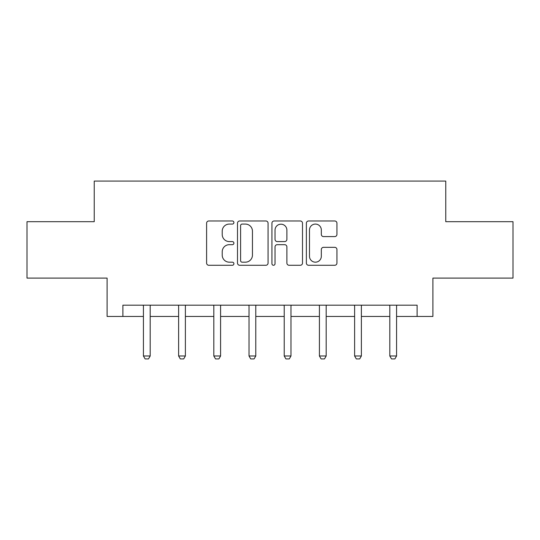 <?xml version="1.0" encoding="UTF-8"?>
<svg xmlns="http://www.w3.org/2000/svg" width="540" height="540" viewBox="0 0 540 540"><rect width="100%" height="100%" fill="white"/><g stroke="black" fill="none" stroke-linecap="round" stroke-linejoin="round"><path stroke-width="0.81" d="M233.901 222.534A1.552 1.552 0 0 0 232.349 220.982L208.818 220.982A2.214 2.214 0 0 0 206.604 223.196L206.604 263.061A2.214 2.214 0 0 0 208.818 265.275L232.349 265.275A1.552 1.552 0 0 0 233.901 263.723A1.552 1.552 0 0 0 232.349 262.177L229.304 262.177A7.088 7.088 0 0 1 222.217 255.089L222.217 251.768A7.088 7.088 0 0 1 229.304 244.681L232.349 244.681A1.552 1.552 0 0 0 233.901 243.128A1.552 1.552 0 0 0 232.349 241.576L229.304 241.576A7.088 7.088 0 0 1 222.217 234.488L222.217 231.167A7.088 7.088 0 0 1 229.304 224.08L232.349 224.08A1.552 1.552 0 0 0 233.901 222.534M334.726 236.594A2.214 2.214 0 0 0 336.94 234.38L336.94 223.196A2.214 2.214 0 0 0 334.726 220.982L308.59 220.982A2.214 2.214 0 0 0 306.376 223.196L306.376 263.061A2.214 2.214 0 0 0 308.59 265.275L334.726 265.275A2.214 2.214 0 0 0 336.94 263.061L336.94 249.548A2.214 2.214 0 0 0 334.726 247.334L323.541 247.334A2.214 2.214 0 0 0 321.327 249.548L321.327 256.25A5.926 5.926 0 0 1 315.401 262.177A5.926 5.926 0 0 1 309.474 256.25L309.474 230.006A5.926 5.926 0 0 1 315.401 224.08A5.926 5.926 0 0 1 321.327 230.006L321.327 234.38A2.214 2.214 0 0 0 323.541 236.594L334.726 236.594M122.891 316.454L122.891 305.174L417.11 305.174L417.11 316.454L432.905 316.454L432.905 278.1L513 278.1L513 221.69L445.763 221.69L445.763 181.082L94.237 181.082L94.237 221.69L27 221.69L27 278.1L107.096 278.1L107.096 316.454L143.424 316.454M268.063 223.196A2.214 2.214 0 0 0 265.849 220.982L239.713 220.982A2.214 2.214 0 0 0 237.499 223.196L237.499 263.061A2.214 2.214 0 0 0 239.713 265.275L265.849 265.275A2.214 2.214 0 0 0 268.063 263.061L268.063 223.196M274.151 220.982L300.287 220.982A2.214 2.214 0 0 1 302.501 223.196L302.501 263.061A2.214 2.214 0 0 1 300.287 265.275L289.103 265.275A2.214 2.214 0 0 1 286.889 263.061L286.889 246.895A2.214 2.214 0 0 0 284.675 244.681L277.256 244.681A2.214 2.214 0 0 0 275.036 246.895L275.036 263.723A1.552 1.552 0 0 1 273.49 265.275A1.552 1.552 0 0 1 271.937 263.723L271.937 223.196A2.214 2.214 0 0 1 274.151 220.982M150.194 316.454L178.619 316.454M185.389 316.454L213.82 316.454M220.59 316.454L249.014 316.454M255.785 316.454L284.216 316.454M290.986 316.454L319.41 316.454M326.18 316.454L354.611 316.454M361.382 316.454L389.806 316.454M396.576 316.454L417.11 316.454M242.15 224.08A1.552 1.552 0 0 0 240.597 225.632L240.597 260.624A1.552 1.552 0 0 0 242.15 262.177L245.363 262.177A7.088 7.088 0 0 0 252.45 255.089L252.45 231.167A7.088 7.088 0 0 0 245.363 224.08L242.15 224.08M286.889 230.114A5.926 5.926 0 0 0 280.962 224.195A5.926 5.926 0 0 0 275.036 230.114L275.036 239.362A2.214 2.214 0 0 0 277.256 241.576L284.675 241.576A2.214 2.214 0 0 0 286.889 239.362L286.889 230.114M150.451 305.174L150.296 305.667A2.255 2.255 0 0 0 150.194 306.349L150.194 355.988L148.5 358.918L145.118 358.918L143.424 355.988L143.424 306.349A2.255 2.255 0 0 0 143.316 305.667L143.161 305.174M143.424 355.988L150.194 355.988M185.652 305.174L185.497 305.667A2.255 2.255 0 0 0 185.389 306.349L185.389 355.988L183.695 358.918L180.313 358.918L178.619 355.988L178.619 306.349A2.255 2.255 0 0 0 178.517 305.667L178.362 305.174M178.619 355.988L185.389 355.988M220.847 305.174L220.691 305.667A2.255 2.255 0 0 0 220.59 306.349L220.59 355.988L218.896 358.918L215.514 358.918L213.82 355.988L213.82 306.349A2.255 2.255 0 0 0 213.712 305.667L213.556 305.174M213.82 355.988L220.59 355.988M256.048 305.174L255.893 305.667A2.255 2.255 0 0 0 255.785 306.349L255.785 355.988L254.09 358.918L250.709 358.918L249.014 355.988L249.014 306.349A2.255 2.255 0 0 0 248.913 305.667L248.758 305.174M249.014 355.988L255.785 355.988M291.242 305.174L291.087 305.667A2.255 2.255 0 0 0 290.986 306.349L290.986 355.988L289.291 358.918L285.91 358.918L284.216 355.988L284.216 306.349A2.255 2.255 0 0 0 284.108 305.667L283.952 305.174M284.216 355.988L290.986 355.988M326.444 305.174L326.288 305.667A2.255 2.255 0 0 0 326.18 306.349L326.18 355.988L324.486 358.918L321.104 358.918L319.41 355.988L319.41 306.349A2.255 2.255 0 0 0 319.309 305.667L319.154 305.174M319.41 355.988L326.18 355.988M361.638 305.174L361.483 305.667A2.255 2.255 0 0 0 361.382 306.349L361.382 355.988L359.687 358.918L356.306 358.918L354.611 355.988L354.611 306.349A2.255 2.255 0 0 0 354.503 305.667L354.348 305.174M354.611 355.988L361.382 355.988M396.839 305.174L396.684 305.667A2.255 2.255 0 0 0 396.576 306.349L396.576 355.988L394.882 358.918L391.5 358.918L389.806 355.988L389.806 306.349A2.255 2.255 0 0 0 389.705 305.667L389.549 305.174M389.806 355.988L396.576 355.988"/></g></svg>
